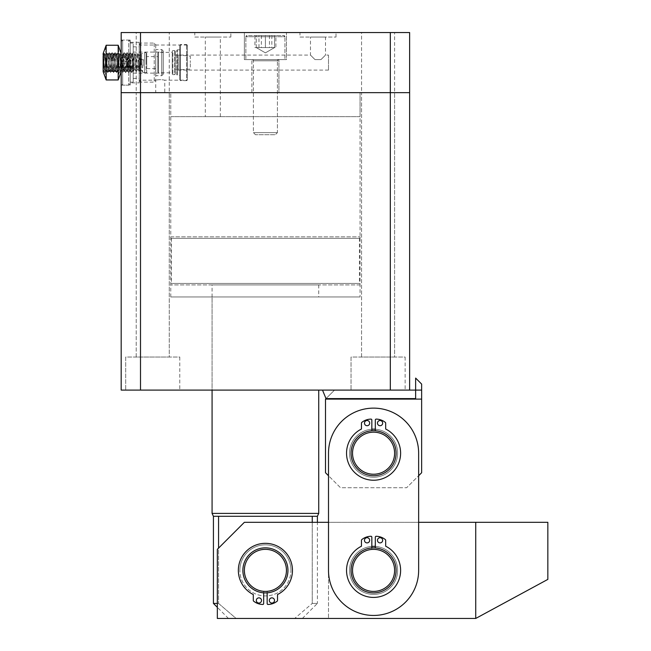 <?xml version="1.0" encoding="UTF-8"?>
<svg xmlns="http://www.w3.org/2000/svg" width="651" height="651" viewBox="0 0 651 651"><rect width="100%" height="100%" fill="white"/><g stroke="black" fill="none" stroke-linecap="round" stroke-linejoin="round"><path stroke-width="0.49" stroke-dasharray="3.25 2.44" d="M136.214 357.049L136.214 92.645L169.26 92.645L136.214 92.645L169.26 92.645L136.214 92.645L136.214 32.55L169.26 32.55L136.214 32.55L169.26 32.55L136.214 32.55L136.214 92.645L169.26 92.645L169.26 32.55L169.26 92.645L136.214 92.645L169.26 92.645L136.214 92.645L136.214 357.049L169.26 357.049L169.26 92.645L169.26 357.049L136.214 357.049M361.557 357.049L361.557 92.645L394.604 92.645L361.557 92.645L394.604 92.645L361.557 92.645L361.557 32.55L394.604 32.55L361.557 32.55L394.604 32.55L361.557 32.55L361.557 92.645L394.604 92.645L394.604 32.55L394.604 92.645L361.557 92.645L394.604 92.645L361.557 92.645L361.557 357.049L394.604 357.049L394.604 92.645L394.604 357.049L361.557 357.049M170.765 296.954L170.765 92.645L360.052 92.645L170.765 92.645L360.052 92.645L170.765 92.645L170.765 116.675L360.052 116.675L360.052 92.645L360.052 296.954L170.765 296.954L360.052 296.954M212.08 284.935L318.738 284.935L212.08 284.935L212.08 390.095L318.738 390.095L212.08 390.095L212.08 296.954L318.738 296.954L212.08 296.954M318.738 284.935L318.738 296.954M179.774 357.049L179.774 390.095L125.692 390.095L179.774 390.095L125.692 390.095L179.774 390.095L179.774 357.049L125.692 357.049L125.692 390.095L125.692 357.049L179.774 357.049M405.125 357.049L405.125 390.095L351.044 390.095L405.125 390.095L351.044 390.095L405.125 390.095L405.125 357.049L351.044 357.049L351.044 390.095L351.044 357.049L405.125 357.049M140.502 390.095L390.315 390.095L390.315 92.645L121.184 92.645L121.184 32.55L140.502 32.55L140.502 390.095L121.184 390.095L121.184 92.645L409.634 92.645L409.634 390.095L322.497 390.095L415.639 390.095L334.516 390.095L415.639 390.095L415.639 398.599L415.639 390.095L415.639 398.599L326.013 398.599L334.516 390.095L326.013 398.599L322.497 390.095M390.315 390.095L409.634 390.095M244.377 59.591L244.377 32.55L286.44 32.55L244.377 32.55L286.44 32.55L244.377 32.55L244.377 59.591L286.44 59.591L286.44 32.55L286.44 59.591L244.377 59.591M299.965 37.058L336.014 37.058L299.965 37.058L299.965 32.55L336.014 32.55L299.965 32.55M336.014 37.058L336.014 32.55M194.804 37.058L230.853 37.058L194.804 37.058L194.804 32.55L230.853 32.55L194.804 32.55M230.853 37.058L230.853 32.55M130.2 85.135L130.2 40.061L130.2 85.135L121.184 85.135L121.184 40.061L121.184 85.135M130.2 40.061L121.184 40.061M251.888 92.645L251.888 59.591L278.929 59.591L251.888 59.591L278.929 59.591L251.888 59.591L251.888 92.645L278.929 92.645L278.929 59.591L278.929 92.645L251.888 92.645M187.285 80.171L187.285 45.017L187.285 80.171L164.752 80.171C161.749 79.536 158.746 79.536 155.744 80.171C158.738 79.536 161.749 79.536 164.752 80.171L164.752 92.645L155.744 92.645L164.752 92.645M139.216 80.171L139.216 45.017L139.216 80.171L155.744 80.171L155.744 92.645M328.503 55.083L328.503 70.105L328.503 55.083L325.5 55.083L320.992 59.591L314.986 59.591L310.478 55.083L310.478 37.058L325.5 37.058L310.478 37.058M328.503 70.105L187.285 70.105L187.285 55.083L310.478 55.083L314.986 59.591L320.992 59.591L325.5 55.083L325.5 37.058M205.317 116.675L220.339 116.675L205.317 116.675L205.317 37.058L220.339 37.058L205.317 37.058M220.339 116.675L220.339 37.058M187.285 45.017L139.216 45.017M139.216 82.88L139.216 42.315L139.216 82.88L130.2 82.88L130.2 42.315L130.2 82.88M139.216 42.315L130.2 42.315M140.502 32.55L409.634 32.55L409.634 92.645L390.315 92.645L390.315 32.55M360.052 116.675L170.765 116.675M314.986 59.591L320.992 59.591L314.986 59.591M187.285 55.083L187.285 70.105L187.285 55.083L187.285 70.105L176.771 70.105L176.771 55.083L187.285 55.083M287.945 570.374A22.533 22.533 0 0 0 265.405 547.841A22.533 22.533 0 0 0 242.872 570.374A22.533 22.533 0 0 1 265.405 547.841A22.533 22.533 0 0 1 287.945 570.374A22.533 22.533 0 0 0 265.405 547.841A22.533 22.533 0 0 0 242.872 570.374A22.533 22.533 0 0 1 265.405 547.841A22.533 22.533 0 0 1 287.945 570.374A22.533 22.533 0 0 1 265.405 592.915A22.533 22.533 0 0 1 242.872 570.374A22.533 22.533 0 0 0 265.405 592.915A22.533 22.533 0 0 0 287.945 570.374A22.533 22.533 0 0 1 265.405 592.915A22.533 22.533 0 0 1 242.872 570.374A22.533 22.533 0 0 0 263.663 592.841L263.663 591.49A21.182 21.182 0 0 1 244.223 570.374A21.182 21.182 0 0 1 265.405 549.192A21.182 21.182 0 0 1 286.595 570.374A21.182 21.182 0 0 1 267.154 591.49L267.154 603.567A0.903 0.903 0 0 0 268.074 604.462A15.022 15.022 0 0 0 277.18 601.158A0.903 0.903 0 0 0 277.513 600.458L277.513 594.558A27.041 27.041 0 0 0 265.405 543.333A27.041 27.041 0 0 0 253.296 594.558L253.296 600.458A0.903 0.903 0 0 0 253.638 601.158A15.022 15.022 0 0 0 262.744 604.462A0.903 0.903 0 0 0 263.663 603.567L263.663 591.49A21.182 21.182 0 0 1 244.223 570.374A21.182 21.182 0 0 1 265.405 549.192A21.182 21.182 0 0 1 286.595 570.374A21.182 21.182 0 0 1 267.154 591.49L267.154 592.841A22.533 22.533 0 0 0 287.945 570.374A22.533 22.533 0 0 0 265.405 547.841A22.533 22.533 0 0 0 242.872 570.374A22.533 22.533 0 0 1 265.405 547.841A22.533 22.533 0 0 1 287.945 570.374A22.533 22.533 0 0 1 265.405 592.915A22.533 22.533 0 0 1 242.872 570.374A22.533 22.533 0 0 0 265.405 592.915A22.533 22.533 0 0 0 287.945 570.374M396.109 570.374A22.533 22.533 0 0 0 373.576 547.841A22.533 22.533 0 0 0 351.044 570.374A22.533 22.533 0 0 1 373.576 547.841A22.533 22.533 0 0 1 396.109 570.374A22.533 22.533 0 0 1 373.576 592.915A22.533 22.533 0 0 1 351.044 570.374A22.533 22.533 0 0 0 373.576 592.915A22.533 22.533 0 0 0 396.109 570.374M421.645 399.112L421.645 384.09L415.639 378.085L415.639 390.095L334.516 390.095L325.5 399.112L421.645 399.112L421.645 472.724L406.623 487.745L418.642 475.735L418.642 453.194A45.065 45.065 0 0 0 373.576 408.128A45.065 45.065 0 0 1 418.642 453.194L418.642 570.374A45.065 45.065 0 0 1 373.576 615.447A45.065 45.065 0 0 1 328.503 570.374A45.065 45.065 0 0 0 373.576 615.447A45.065 45.065 0 0 0 418.642 570.374L418.642 453.194A45.065 45.065 0 0 0 373.576 408.128A45.065 45.065 0 0 0 328.503 453.194A45.065 45.065 0 0 1 373.576 408.128A45.065 45.065 0 0 0 328.503 453.194L328.503 570.374A45.065 45.065 0 0 0 373.576 615.447A45.065 45.065 0 0 0 418.642 570.374L418.642 522.305L244.377 522.305L328.503 522.305L328.503 618.45L217.336 618.45L475.735 618.45L475.735 522.305L547.841 522.305L547.841 579.39L475.735 618.45M325.5 399.112L325.5 472.724L340.522 487.745L406.623 487.745L340.522 487.745L328.503 475.735L328.503 453.194L328.503 618.45L217.336 618.45L217.336 549.346L217.336 618.45L217.336 549.346L244.377 522.305L217.336 549.346L244.377 522.305L475.735 522.305M373.576 592.915A22.533 22.533 0 0 0 396.109 570.374A22.533 22.533 0 0 0 373.576 547.841A22.533 22.533 0 0 1 396.109 570.374A22.533 22.533 0 0 1 373.576 592.915A22.533 22.533 0 0 0 396.109 570.374A22.533 22.533 0 0 0 373.576 547.841A22.533 22.533 0 0 1 396.109 570.374A22.533 22.533 0 0 1 373.576 592.915A22.533 22.533 0 0 0 396.109 570.374A22.533 22.533 0 0 0 373.576 547.841A22.533 22.533 0 0 0 351.044 570.374A22.533 22.533 0 0 0 373.576 592.915A22.533 22.533 0 0 1 351.044 570.374A22.533 22.533 0 0 1 373.576 547.841A22.533 22.533 0 0 0 351.044 570.374A22.533 22.533 0 0 0 373.576 592.915A22.533 22.533 0 0 1 351.044 570.374A22.533 22.533 0 0 1 373.576 547.841A22.533 22.533 0 0 0 351.044 570.374A22.533 22.533 0 0 0 373.576 592.915A22.533 22.533 0 0 1 351.044 570.374A22.533 22.533 0 0 1 373.576 547.841A22.533 22.533 0 0 1 396.109 570.374A22.533 22.533 0 0 1 373.576 592.915A22.533 22.533 0 0 1 351.044 570.374A22.533 22.533 0 0 1 373.576 547.841A22.533 22.533 0 0 1 396.109 570.374A22.533 22.533 0 0 1 373.576 592.915A22.533 22.533 0 0 1 351.044 570.374A22.533 22.533 0 0 1 373.576 547.841A22.533 22.533 0 0 1 396.109 570.374A22.533 22.533 0 0 1 373.576 592.915A22.533 22.533 0 0 1 351.044 570.374A22.533 22.533 0 0 1 373.576 547.841A22.533 22.533 0 0 1 396.109 570.374A22.533 22.533 0 0 1 373.576 592.915M373.576 591.556A21.182 21.182 0 0 0 394.758 570.374A21.182 21.182 0 0 0 373.576 549.192A21.182 21.182 0 0 1 394.758 570.374A21.182 21.182 0 0 1 373.576 591.556A21.182 21.182 0 0 0 394.758 570.374A21.182 21.182 0 0 0 373.576 549.192A21.182 21.182 0 0 1 394.758 570.374A21.182 21.182 0 0 1 373.576 591.556A21.182 21.182 0 0 1 352.394 570.374A21.182 21.182 0 0 1 373.576 549.192A21.182 21.182 0 0 0 352.394 570.374A21.182 21.182 0 0 0 373.576 591.556A21.182 21.182 0 0 1 352.394 570.374A21.182 21.182 0 0 1 373.576 549.192A21.182 21.182 0 0 0 352.394 570.374A21.182 21.182 0 0 0 373.576 591.556M373.576 591.409A21.035 21.035 0 0 0 394.604 570.374A21.035 21.035 0 0 0 373.576 549.346A21.035 21.035 0 0 0 352.541 570.374A21.035 21.035 0 0 0 373.576 591.409M274.502 600.458A2.596 2.596 0 0 1 271.906 603.054A2.596 2.596 0 0 1 269.302 600.458A2.596 2.596 0 0 1 271.906 597.862A2.596 2.596 0 0 1 274.502 600.458A2.596 2.596 0 0 1 271.906 603.054A2.596 2.596 0 0 1 269.302 600.458A2.596 2.596 0 0 1 271.906 597.862A2.596 2.596 0 0 1 274.502 600.458A2.596 2.596 0 0 1 271.906 603.054A2.596 2.596 0 0 1 269.302 600.458A2.596 2.596 0 0 1 271.906 597.862A2.596 2.596 0 0 1 274.502 600.458M261.515 600.458A2.596 2.596 0 0 1 258.911 603.054A2.596 2.596 0 0 1 256.315 600.458A2.596 2.596 0 0 1 258.911 597.862A2.596 2.596 0 0 1 261.515 600.458A2.596 2.596 0 0 1 258.911 603.054A2.596 2.596 0 0 1 256.315 600.458A2.596 2.596 0 0 1 258.911 597.862A2.596 2.596 0 0 1 261.515 600.458A2.596 2.596 0 0 1 258.911 603.054A2.596 2.596 0 0 1 256.315 600.458A2.596 2.596 0 0 1 258.911 597.862A2.596 2.596 0 0 1 261.515 600.458M265.405 592.915A22.533 22.533 0 0 0 287.945 570.374A22.533 22.533 0 0 0 265.405 547.841A22.533 22.533 0 0 1 287.945 570.374A22.533 22.533 0 0 1 265.405 592.915A22.533 22.533 0 0 0 287.945 570.374A22.533 22.533 0 0 0 265.405 547.841A22.533 22.533 0 0 1 287.945 570.374A22.533 22.533 0 0 1 265.405 592.915A22.533 22.533 0 0 0 287.945 570.374A22.533 22.533 0 0 0 265.405 547.841A22.533 22.533 0 0 0 242.872 570.374A22.533 22.533 0 0 0 265.405 592.915A22.533 22.533 0 0 1 242.872 570.374A22.533 22.533 0 0 1 265.405 547.841A22.533 22.533 0 0 0 242.872 570.374A22.533 22.533 0 0 0 265.405 592.915A22.533 22.533 0 0 1 242.872 570.374A22.533 22.533 0 0 1 265.405 547.841A22.533 22.533 0 0 0 242.872 570.374A22.533 22.533 0 0 0 265.405 592.915M265.405 591.556A21.182 21.182 0 0 0 286.595 570.374A21.182 21.182 0 0 0 265.405 549.192A21.182 21.182 0 0 1 286.595 570.374A21.182 21.182 0 0 1 265.405 591.556A21.182 21.182 0 0 0 286.595 570.374A21.182 21.182 0 0 0 265.405 549.192A21.182 21.182 0 0 1 286.595 570.374A21.182 21.182 0 0 1 265.405 591.556A21.182 21.182 0 0 1 244.223 570.374A21.182 21.182 0 0 1 265.405 549.192A21.182 21.182 0 0 0 244.223 570.374A21.182 21.182 0 0 0 265.405 591.556A21.182 21.182 0 0 1 244.223 570.374A21.182 21.182 0 0 1 265.405 549.192A21.182 21.182 0 0 0 244.223 570.374A21.182 21.182 0 0 0 265.405 591.556M265.405 591.409A21.035 21.035 0 0 0 286.44 570.374A21.035 21.035 0 0 0 265.405 549.346A21.035 21.035 0 0 0 244.377 570.374A21.035 21.035 0 0 0 265.405 591.409M187.285 80.024L187.285 45.171L187.285 80.024L186.691 80.626L186.691 44.569L186.691 80.626L180.376 80.626L180.376 44.569L180.376 80.626L179.774 80.024L179.774 45.171L179.774 80.024M187.285 45.171L186.691 44.569L180.376 44.569L179.774 45.171M176.771 74.767L176.771 50.428L176.771 74.767L177.373 75.37L177.373 49.826L179.774 49.826L179.774 75.37L179.774 49.826M176.771 50.428L177.373 49.826L177.373 75.37L179.774 75.37M176.771 55.083L176.771 70.105M103.216 56.157L104.616 53.585C105.112 53.024 105.617 72.171 106.121 71.61L106.211 71.61C105.706 72.163 105.21 53.024 104.705 53.585C104.209 53.024 103.704 72.171 103.208 71.61L104.721 69.03L103.346 56.613M104.599 69.03L106.121 71.61C106.618 72.171 107.122 53.024 107.618 53.585C108.123 53.024 108.619 72.163 109.124 71.61L109.213 71.61C108.717 72.171 108.212 53.024 107.708 53.585C107.212 53.024 106.707 72.163 106.211 71.61L107.724 69.039L106.219 56.157L104.721 69.03M104.754 53.618L103.159 53.585L103.159 71.61M107.61 69.039L109.124 71.61C109.62 72.163 110.125 53.024 110.621 53.585C111.126 53.024 111.622 72.171 112.127 71.61L110.719 53.585C110.214 53.024 109.718 72.171 109.213 71.61L110.735 69.039L109.23 56.157L107.724 69.039M109.23 56.157L107.708 53.585L106.105 56.157M110.613 69.03L112.127 71.61C112.631 72.171 113.128 53.024 113.632 53.585L113.722 53.585C113.217 53.024 112.721 72.171 112.216 71.61L113.738 69.03L112.232 56.157L110.735 69.039M112.232 56.157L110.719 53.585L109.108 56.157M112.11 56.157L113.632 53.585L115.227 71.61C114.722 72.163 114.226 53.024 113.722 53.585L115.235 56.157L113.738 69.03M113.616 69.03L115.129 71.61C115.634 72.171 116.13 53.024 116.635 53.585C117.131 53.024 117.636 72.163 118.132 71.61L118.23 71.61C117.725 72.171 117.229 53.024 116.724 53.585C116.228 53.024 115.723 72.163 115.227 71.61L116.741 69.039L115.235 56.157M116.619 69.039L118.132 71.61C118.637 72.163 119.133 53.024 119.638 53.585C120.142 53.024 120.638 72.163 121.143 71.61L120.931 69.885C120.533 65.336 120.134 53.105 119.727 53.585C119.231 53.024 118.726 72.171 118.23 71.61L118.181 53.919L118.807 51.738M119.621 69.03L121.143 71.61C121.639 72.171 122.144 53.024 122.64 53.585C123.047 53.105 123.446 65.336 123.845 69.885L124.146 71.61C124.642 72.171 125.147 53.024 125.651 53.585C126.148 53.024 126.652 72.171 127.148 71.61C127.653 72.163 128.149 53.024 128.654 53.585C129.15 53.024 129.655 72.163 130.151 71.61C130.656 72.171 131.152 53.024 131.657 53.585C132.161 53.024 132.658 72.171 133.162 71.61L133.463 69.885C133.862 65.344 134.261 53.113 134.667 53.585C135.164 53.024 135.66 72.155 136.165 71.61C136.661 72.171 137.166 53.032 137.662 53.585C138.167 53.024 138.671 72.155 139.168 71.61C139.672 72.171 140.168 53.032 140.673 53.585L142.341 71.895L143.423 59.623L141.617 60.592L140.657 69.03L139.273 56.157L137.768 69.039L136.271 56.157L134.643 69.039L133.268 56.157L131.762 69.03L130.135 56.157L128.76 69.039L127.254 56.157L125.749 69.039L124.251 56.157L122.746 69.03L121.127 56.157L119.743 69.039L118.238 56.157L116.724 53.585L115.113 56.157M121.249 56.157L119.727 53.585L118.124 56.157L116.741 69.039M122.624 69.03L124.235 71.61C123.739 72.171 123.234 53.024 122.738 53.585C122.233 53.024 121.737 72.171 121.232 71.61L122.746 69.03M124.251 56.157L122.738 53.585L121.127 56.157M125.635 69.039L127.238 71.61C126.742 72.163 126.237 53.024 125.741 53.585C125.236 53.024 124.74 72.163 124.235 71.61L124.284 71.577M127.254 56.157L125.741 53.585L124.129 56.157M128.638 69.039L130.249 71.61C129.744 72.171 129.248 53.024 128.743 53.585C128.247 53.024 127.742 72.171 127.238 71.61L128.76 69.039M130.265 56.157L128.743 53.585L127.14 56.157M131.64 69.03L133.252 71.61C132.747 72.171 132.251 53.032 131.746 53.585C131.347 53.105 130.949 65.32 130.55 69.885L130.249 71.61L131.762 69.03M133.268 56.157L131.746 53.585L130.143 56.157M134.643 69.039L136.254 71.61C135.75 72.171 135.253 53.032 134.757 53.585C134.252 53.024 133.756 72.155 133.252 71.61L134.765 69.03M136.271 56.157L134.757 53.585L133.146 56.157M137.654 69.039L139.257 71.61C138.761 72.171 138.256 53.032 137.76 53.585C137.255 53.024 136.751 72.155 136.254 71.61L137.768 69.039M139.273 56.157L137.76 53.585L136.149 56.157M139.151 56.157L140.632 53.618L141.617 53.585L141.617 66.199M143.423 59.623L141.617 59.811L141.617 53.585L146.125 52.381L146.125 62.594L146.125 52.381L146.727 52.983L146.727 72.212L146.727 52.983M141.617 59.811L140.16 59.811L139.257 71.61L140.779 69.03M140.657 69.03L142.341 71.895L144.62 72.814L144.62 52.381L144.62 72.814L146.125 72.814L146.125 62.594L146.125 72.814L146.727 72.212M146.727 56.588L146.727 68.607L146.727 56.588L157.843 56.588L157.843 68.607L157.843 56.588M146.727 68.607L157.843 68.607M157.843 72.212L157.843 62.594L157.843 72.212L158.445 72.814L172.263 72.814L172.263 52.381L172.263 72.814M157.843 52.983L157.843 62.594L157.843 52.983L158.445 52.381L158.445 72.814L158.445 52.381L172.263 52.381M172.263 74.011L172.263 62.594L172.263 74.011L172.865 74.613L174.671 74.613L174.671 50.575L174.671 74.613L175.274 74.011L175.274 51.177L175.274 62.594L175.274 51.177L174.671 50.575L172.865 50.575L172.865 74.613L172.865 50.575L172.263 51.177L172.263 62.594L172.263 51.177M175.274 55.083L175.274 70.105L175.274 55.083L178.276 55.083L178.276 70.105L178.276 55.083L190.295 56.132L190.295 62.594L190.295 56.132M175.274 70.105L190.295 69.055L190.295 62.594L190.295 69.055M141.617 60.592L140.16 59.811M143.122 65.564L143.122 59.623M144.62 72.814L142.341 71.895M103.159 71.171L103.159 61.284L103.208 70.105L104.705 55.083L103.371 52.918L104.705 55.083C105.21 54.619 105.706 70.568 106.211 70.105L106.211 70.105C106.715 70.577 107.212 54.619 107.716 55.083L107.716 55.083C108.212 54.619 108.717 70.568 109.213 70.105L109.213 70.105C109.718 70.568 110.214 54.619 110.719 55.083L110.719 55.083C111.215 54.619 111.72 70.568 112.216 70.105C112.721 70.577 113.225 54.627 113.722 55.083C114.226 54.611 114.722 70.568 115.227 70.105C115.723 70.577 116.228 54.627 116.724 55.083C117.229 54.611 117.725 70.568 118.23 70.105C118.726 70.577 119.231 54.627 119.735 55.083L120.98 52.926L119.727 72.595L118.222 52.601L116.716 72.595L115.137 52.601L113.64 72.595L112.216 52.601L110.662 55.132L109.205 52.601L110.629 72.595L112.135 52.601M130.2 83.629L128.695 85.135L122.689 85.135L121.184 83.629L121.184 41.566L122.689 40.061L122.689 85.135L122.689 40.061L128.695 40.061L128.695 85.135L128.695 40.061L130.2 41.566L130.2 83.629L130.2 41.566M121.184 61.56L121.184 67.541L121.184 61.56M127.197 61.56L127.197 67.541L127.197 61.56M121.184 63.66L127.197 63.66L128.931 60.649L127.197 57.646L127.197 63.66L127.197 57.67L121.184 57.646L121.184 63.66L121.184 57.67M121.184 55.148L121.184 70.105L121.184 52.65L121.184 55.148L122.648 55.148C123.145 55.937 123.649 71.756 124.146 70.048C124.65 69.25 125.147 53.439 125.651 55.148L125.651 55.148C126.148 55.937 126.652 71.756 127.148 70.048C127.653 69.25 128.149 53.439 128.654 55.148L128.654 55.148C129.158 55.937 129.655 71.756 130.159 70.048C130.656 69.25 131.16 53.439 131.657 55.148L131.657 55.148C132.161 55.937 132.658 71.756 133.162 70.048L133.203 55.148L131.632 55.132L133.203 52.65L131.754 55.164M131.746 55.148C131.242 53.431 130.745 69.242 130.241 70.048C129.744 71.756 129.24 55.953 128.743 55.148C128.239 53.431 127.742 69.242 127.238 70.048C126.742 71.756 126.237 55.953 125.741 55.148C125.236 53.431 124.74 69.242 124.235 70.048C123.731 71.756 123.234 55.953 122.73 55.148L124.17 52.601L125.667 72.595L127.173 52.601L128.678 72.595L130.176 52.601L131.681 72.595L133.105 52.601M122.73 55.148C122.233 53.431 121.729 69.242 121.232 70.048L122.665 72.595L124.089 52.601M125.741 55.148L127.091 52.601M125.676 55.083L124.17 52.601M128.743 55.148L130.102 52.601M128.678 55.083L127.173 52.601M131.681 55.083L130.176 52.601M124.235 70.048L125.594 72.595M124.17 70.105L122.665 72.595M127.238 70.048L128.597 72.595M127.181 70.105L125.667 72.595M130.241 70.048L131.6 72.595M130.184 70.105L128.678 72.595M133.203 70.105L131.681 72.595M163.255 52.17L163.255 73.115L163.255 52.17M133.203 73.026L133.203 52.08L133.203 73.026M130.2 81.961L130.2 43.064L130.2 81.961M133.203 81.961L133.203 43.064L133.203 81.961M163.255 51.128L163.255 74.165L163.255 51.128M161.749 49.639L161.749 75.662L161.749 49.639M133.203 78.234L133.203 46.823L133.203 78.234M139.216 78.234L139.216 46.823L139.216 78.234M155.744 49.639L155.744 75.662L155.744 49.639M139.216 44.724L139.216 80.626L139.216 44.724M140.714 81.961L140.714 43.064L140.714 81.961M155.744 44.724L155.744 80.626L155.744 44.724M154.238 43.226L154.238 82.124L154.238 43.226M122.583 72.595L121.184 52.65L122.64 55.14M133.203 55.148L133.203 69.926M103.501 55.009L104.624 72.595L103.159 70.105L103.159 55.083L104.616 55.083C105.112 54.619 105.617 70.568 106.113 70.105C106.618 70.568 107.114 54.619 107.618 55.083C108.123 54.619 108.619 70.568 109.124 70.105C109.62 70.568 110.125 54.619 110.621 55.083C111.126 54.619 111.622 70.56 112.127 70.105L112.127 70.105C112.623 70.577 113.128 54.627 113.624 55.083L113.624 55.083C114.128 54.611 114.625 70.568 115.129 70.105L115.129 70.105C115.626 70.577 116.13 54.627 116.635 55.083L116.635 55.083C117.131 54.611 117.636 70.568 118.132 70.105L119.646 72.595M116.716 72.595L118.132 70.105C118.637 70.577 119.133 54.627 119.638 55.083L121.184 55.083L119.678 55.132L120.964 52.918M118.222 52.601L119.638 55.083C120.134 54.619 120.638 70.56 121.143 70.105L121.184 55.083L122.673 55.083M104.624 72.595L106.121 52.593L104.656 55.132L103.493 55.083M121.184 55.083L121.184 71.691L121.184 58.72L121.184 70.072L119.727 72.595M120.842 55.009L121.184 58.72M118.181 79.951L118.807 73.441M118.807 51.722L118.181 45.245M106.121 52.593L107.627 72.595L109.205 52.601M118.181 53.919L106.162 53.919L105.316 49.582M105.316 49.557L106.162 45.245M118.181 71.268L106.162 71.268L106.162 53.919M106.162 79.951L105.316 75.614L105.535 73.465M105.552 73.408L106.162 71.268M103.159 71.691L103.159 53.496M375.318 429.221A24.038 24.038 0 0 1 397.598 454.064A24.038 24.038 0 0 1 373.576 477.232A24.038 24.038 0 0 1 349.538 453.194A24.038 24.038 0 0 1 373.576 429.155A24.038 24.038 0 0 1 397.615 453.194A24.038 24.038 0 0 1 373.576 477.232A24.038 24.038 0 0 1 349.538 453.194A24.038 24.038 0 0 1 373.576 429.155A24.038 24.038 0 0 1 397.615 453.194A24.038 24.038 0 0 1 373.576 477.232A24.038 24.038 0 0 1 349.538 453.194A24.038 24.038 0 0 1 373.576 429.155A24.038 24.038 0 0 1 397.615 453.194A24.038 24.038 0 0 1 373.576 477.232A24.038 24.038 0 0 1 349.554 454.064A24.038 24.038 0 0 1 371.835 429.221M373.576 475.735A22.533 22.533 0 0 1 351.044 453.194A22.533 22.533 0 0 1 373.576 430.661A22.533 22.533 0 0 1 396.109 453.194A22.533 22.533 0 0 1 373.576 475.735A22.533 22.533 0 0 1 351.044 453.194A22.533 22.533 0 0 1 373.576 430.661A22.533 22.533 0 0 1 396.109 453.194A22.533 22.533 0 0 1 373.576 475.735A22.533 22.533 0 0 0 396.109 453.194A22.533 22.533 0 0 0 373.576 430.661A22.533 22.533 0 0 0 351.044 453.194A22.533 22.533 0 0 0 373.576 475.735A22.533 22.533 0 0 0 396.109 453.194A22.533 22.533 0 0 0 373.576 430.661A22.533 22.533 0 0 0 351.044 453.194A22.533 22.533 0 0 0 373.576 475.735A22.533 22.533 0 0 1 351.044 453.194A22.533 22.533 0 0 1 373.576 430.661A22.533 22.533 0 0 1 396.109 453.194A22.533 22.533 0 0 1 373.576 475.735A22.533 22.533 0 0 1 351.044 453.194A22.533 22.533 0 0 1 373.576 430.661A22.533 22.533 0 0 1 396.109 453.194A22.533 22.533 0 0 1 373.576 475.735A22.533 22.533 0 0 0 396.109 453.194A22.533 22.533 0 0 0 373.576 430.661A22.533 22.533 0 0 1 396.109 453.194A22.533 22.533 0 0 1 373.576 475.735A22.533 22.533 0 0 0 396.109 453.194A22.533 22.533 0 0 0 373.576 430.661A22.533 22.533 0 0 1 396.109 453.194A22.533 22.533 0 0 1 373.576 475.735A22.533 22.533 0 0 0 396.109 453.194A22.533 22.533 0 0 0 373.576 430.661A22.533 22.533 0 0 0 351.044 453.194A22.533 22.533 0 0 0 373.576 475.735A22.533 22.533 0 0 1 351.044 453.194A22.533 22.533 0 0 1 373.576 430.661A22.533 22.533 0 0 0 351.044 453.194A22.533 22.533 0 0 0 373.576 475.735A22.533 22.533 0 0 1 351.044 453.194A22.533 22.533 0 0 1 373.576 430.661A22.533 22.533 0 0 0 351.044 453.194A22.533 22.533 0 0 0 373.576 475.735M375.318 546.401A24.038 24.038 0 0 1 397.598 571.244A24.038 24.038 0 0 1 373.576 594.412A24.038 24.038 0 0 1 349.538 570.374A24.038 24.038 0 0 1 373.576 546.335A24.038 24.038 0 0 1 397.615 570.374A24.038 24.038 0 0 1 373.576 594.412A24.038 24.038 0 0 1 349.538 570.374A24.038 24.038 0 0 1 373.576 546.335A24.038 24.038 0 0 1 397.615 570.374A24.038 24.038 0 0 1 373.576 594.412A24.038 24.038 0 0 1 349.538 570.374A24.038 24.038 0 0 1 373.576 546.335A24.038 24.038 0 0 1 397.615 570.374A24.038 24.038 0 0 1 373.576 594.412A24.038 24.038 0 0 1 349.554 571.244A24.038 24.038 0 0 1 371.835 546.401M326.013 398.599L334.516 390.095L415.639 390.095M238.364 570.374A27.041 27.041 0 0 1 265.405 543.333A27.041 27.041 0 0 1 292.454 570.374A27.041 27.041 0 0 0 265.405 543.333A27.041 27.041 0 0 0 253.296 594.558A27.041 27.041 0 0 1 238.364 570.374M286.595 570.374A21.182 21.182 0 0 1 267.154 591.49L267.154 603.567A0.903 0.903 0 0 0 268.074 604.462A15.022 15.022 0 0 0 277.18 601.158A0.903 0.903 0 0 0 277.513 600.458L277.513 594.558A27.041 27.041 0 0 0 292.454 570.374A27.041 27.041 0 0 1 277.513 594.558L277.513 600.458A0.903 0.903 0 0 1 277.18 601.158A15.022 15.022 0 0 1 268.074 604.462A0.903 0.903 0 0 1 267.154 603.567L267.154 591.49A21.182 21.182 0 0 0 286.595 570.374A21.182 21.182 0 0 0 265.405 549.192A21.182 21.182 0 0 0 244.223 570.374A21.182 21.182 0 0 1 265.405 549.192A21.182 21.182 0 0 1 286.595 570.374M263.663 591.49A21.182 21.182 0 0 1 244.223 570.374A21.182 21.182 0 0 0 263.663 591.49L263.663 603.567L263.663 591.49M262.744 604.462A0.903 0.903 0 0 0 263.663 603.567A0.903 0.903 0 0 1 262.744 604.462A15.022 15.022 0 0 1 253.638 601.158A15.022 15.022 0 0 0 262.744 604.462M253.296 600.458A0.903 0.903 0 0 0 253.638 601.158A0.903 0.903 0 0 1 253.296 600.458L253.296 594.558L253.296 600.458M382.666 540.297A2.596 2.596 0 0 0 380.07 537.693A2.596 2.596 0 0 0 377.474 540.297A2.596 2.596 0 0 0 380.07 542.893A2.596 2.596 0 0 0 382.666 540.297A2.596 2.596 0 0 0 380.07 537.693A2.596 2.596 0 0 0 377.474 540.297A2.596 2.596 0 0 0 380.07 542.893A2.596 2.596 0 0 0 382.666 540.297A2.596 2.596 0 0 0 380.07 537.693A2.596 2.596 0 0 0 377.474 540.297A2.596 2.596 0 0 0 380.07 542.893A2.596 2.596 0 0 0 382.666 540.297M369.678 540.297A2.596 2.596 0 0 0 367.083 537.693A2.596 2.596 0 0 0 364.479 540.297A2.596 2.596 0 0 0 367.083 542.893A2.596 2.596 0 0 0 369.678 540.297A2.596 2.596 0 0 0 367.083 537.693A2.596 2.596 0 0 0 364.479 540.297A2.596 2.596 0 0 0 367.083 542.893A2.596 2.596 0 0 0 369.678 540.297A2.596 2.596 0 0 0 367.083 537.693A2.596 2.596 0 0 0 364.479 540.297A2.596 2.596 0 0 0 367.083 542.893A2.596 2.596 0 0 0 369.678 540.297M371.835 547.906L371.835 537.189A0.903 0.903 0 0 0 370.915 536.286A0.903 0.903 0 0 1 371.835 537.189A0.903 0.903 0 0 0 370.915 536.286A15.022 15.022 0 0 0 361.801 539.589A0.903 0.903 0 0 0 361.468 540.297A0.903 0.903 0 0 1 361.801 539.589A15.022 15.022 0 0 1 370.915 536.286A15.022 15.022 0 0 0 361.801 539.589A0.903 0.903 0 0 0 361.468 540.297L361.468 546.197A27.041 27.041 0 0 0 346.535 570.374A27.041 27.041 0 0 1 361.468 546.197A27.041 27.041 0 0 0 373.576 597.415A27.041 27.041 0 0 0 385.685 546.197A27.041 27.041 0 0 1 373.576 597.415A27.041 27.041 0 0 1 346.535 570.374A27.041 27.041 0 0 0 373.576 597.415A27.041 27.041 0 0 0 385.685 546.197L385.685 540.297A0.903 0.903 0 0 0 385.343 539.589A15.022 15.022 0 0 0 376.237 536.286A15.022 15.022 0 0 1 385.343 539.589A0.903 0.903 0 0 1 385.685 540.297A0.903 0.903 0 0 0 385.343 539.589A15.022 15.022 0 0 0 376.237 536.286A0.903 0.903 0 0 0 375.318 537.189A0.903 0.903 0 0 1 376.237 536.286A0.903 0.903 0 0 0 375.318 537.189L375.318 547.906M394.758 570.374A21.182 21.182 0 0 0 375.318 549.265L375.318 537.189L375.318 549.265A21.182 21.182 0 0 1 394.758 570.374A21.182 21.182 0 0 0 375.318 549.265A21.182 21.182 0 0 1 394.758 570.374A21.182 21.182 0 0 1 373.576 591.556A21.182 21.182 0 0 1 352.394 570.374A21.182 21.182 0 0 0 373.576 591.556A21.182 21.182 0 0 0 394.758 570.374A21.182 21.182 0 0 1 373.576 591.556A21.182 21.182 0 0 1 352.394 570.374A21.182 21.182 0 0 0 373.576 591.556A21.182 21.182 0 0 0 394.758 570.374M371.835 549.265A21.182 21.182 0 0 0 352.394 570.374A21.182 21.182 0 0 1 371.835 549.265A21.182 21.182 0 0 0 352.394 570.374A21.182 21.182 0 0 1 371.835 549.265L371.835 537.189L371.835 549.265M382.666 423.117A2.596 2.596 0 0 0 380.07 420.513A2.596 2.596 0 0 0 377.474 423.117A2.596 2.596 0 0 0 380.07 425.713A2.596 2.596 0 0 0 382.666 423.117A2.596 2.596 0 0 0 380.07 420.513A2.596 2.596 0 0 0 377.474 423.117A2.596 2.596 0 0 0 380.07 425.713A2.596 2.596 0 0 0 382.666 423.117A2.596 2.596 0 0 0 380.07 420.513A2.596 2.596 0 0 0 377.474 423.117A2.596 2.596 0 0 0 380.07 425.713A2.596 2.596 0 0 0 382.666 423.117M369.678 423.117A2.596 2.596 0 0 0 367.083 420.513A2.596 2.596 0 0 0 364.479 423.117A2.596 2.596 0 0 0 367.083 425.713A2.596 2.596 0 0 0 369.678 423.117A2.596 2.596 0 0 0 367.083 420.513A2.596 2.596 0 0 0 364.479 423.117A2.596 2.596 0 0 0 367.083 425.713A2.596 2.596 0 0 0 369.678 423.117A2.596 2.596 0 0 0 367.083 420.513A2.596 2.596 0 0 0 364.479 423.117A2.596 2.596 0 0 0 367.083 425.713A2.596 2.596 0 0 0 369.678 423.117M371.835 430.726L371.835 420.009A0.903 0.903 0 0 0 370.915 419.106A0.903 0.903 0 0 1 371.835 420.009A0.903 0.903 0 0 0 370.915 419.106A15.022 15.022 0 0 0 361.801 422.409A0.903 0.903 0 0 0 361.468 423.117A0.903 0.903 0 0 1 361.801 422.409A15.022 15.022 0 0 1 370.915 419.106A15.022 15.022 0 0 0 361.801 422.409A0.903 0.903 0 0 0 361.468 423.117L361.468 429.017A27.041 27.041 0 0 0 373.576 480.235A27.041 27.041 0 0 0 400.617 453.194A27.041 27.041 0 0 1 373.576 480.235A27.041 27.041 0 0 1 361.468 429.017A27.041 27.041 0 0 0 373.576 480.235A27.041 27.041 0 0 0 385.685 429.017A27.041 27.041 0 0 1 400.617 453.194A27.041 27.041 0 0 0 385.685 429.017L385.685 423.117A0.903 0.903 0 0 0 385.343 422.409A15.022 15.022 0 0 0 376.237 419.106A15.022 15.022 0 0 1 385.343 422.409A0.903 0.903 0 0 1 385.685 423.117A0.903 0.903 0 0 0 385.343 422.409A15.022 15.022 0 0 0 376.237 419.106A0.903 0.903 0 0 0 375.318 420.009A0.903 0.903 0 0 1 376.237 419.106A0.903 0.903 0 0 0 375.318 420.009L375.318 430.726M394.758 453.194A21.182 21.182 0 0 0 375.318 432.085A21.182 21.182 0 0 1 394.758 453.194A21.182 21.182 0 0 0 375.318 432.085A21.182 21.182 0 0 1 394.758 453.194A21.182 21.182 0 0 1 373.576 474.376A21.182 21.182 0 0 1 352.394 453.194A21.182 21.182 0 0 0 373.576 474.376A21.182 21.182 0 0 0 394.758 453.194A21.182 21.182 0 0 1 373.576 474.376A21.182 21.182 0 0 1 352.394 453.194A21.182 21.182 0 0 0 373.576 474.376A21.182 21.182 0 0 0 394.758 453.194M371.835 432.085A21.182 21.182 0 0 0 352.394 453.194A21.182 21.182 0 0 1 371.835 432.085A21.182 21.182 0 0 0 352.394 453.194A21.182 21.182 0 0 1 371.835 432.085M290.948 570.374A25.535 25.535 0 0 0 265.405 544.838A25.535 25.535 0 0 0 239.869 570.374A25.535 25.535 0 0 1 265.405 544.838A25.535 25.535 0 0 1 290.948 570.374A25.535 25.535 0 0 1 265.405 595.917A25.535 25.535 0 0 1 239.869 570.374A25.535 25.535 0 0 0 265.405 595.917A25.535 25.535 0 0 0 290.948 570.374M217.336 603.428L218.565 603.428L236.11 618.45L302.365 618.45L294.7 618.45L312.252 603.428L317.387 603.428L317.387 522.305M302.365 618.45L317.387 603.428L312.252 603.428L312.252 522.305M170.765 236.866L360.052 236.866L170.765 236.866L170.765 238.364L360.052 238.364L170.765 238.364M360.052 236.866L360.052 238.364M212.08 513.403L318.738 513.403M360.052 284.935L170.765 284.935L360.052 284.935L360.052 283.437L170.765 283.437L360.052 283.437M170.765 284.935L170.765 283.437M359.45 238.364L171.368 238.364L359.45 238.364L359.45 283.437L171.368 283.437L359.45 283.437M171.368 238.364L171.368 283.437M213.422 516.292L317.387 516.292M218.565 516.292L312.252 516.292L218.565 516.292L218.565 603.428L218.565 548.118M213.422 603.428L218.565 603.428L236.11 618.45L294.7 618.45L312.252 603.428L312.252 516.292M373.576 474.376A21.182 21.182 0 0 0 394.758 453.194A21.182 21.182 0 0 0 373.576 432.012A21.182 21.182 0 0 1 394.758 453.194A21.182 21.182 0 0 1 373.576 474.376A21.182 21.182 0 0 0 394.758 453.194A21.182 21.182 0 0 0 373.576 432.012A21.182 21.182 0 0 1 394.758 453.194A21.182 21.182 0 0 1 373.576 474.376A21.182 21.182 0 0 1 352.394 453.194A21.182 21.182 0 0 1 373.576 432.012A21.182 21.182 0 0 0 352.394 453.194A21.182 21.182 0 0 0 373.576 474.376A21.182 21.182 0 0 1 352.394 453.194A21.182 21.182 0 0 1 373.576 432.012A21.182 21.182 0 0 0 352.394 453.194A21.182 21.182 0 0 0 373.576 474.376M373.576 474.229A21.035 21.035 0 0 0 394.604 453.194A21.035 21.035 0 0 0 373.576 432.166A21.035 21.035 0 0 0 352.541 453.194A21.035 21.035 0 0 0 373.576 474.229M277.619 59.591L253.198 59.591L277.619 59.591M282.339 35.553L283.738 35.553A1.204 1.204 0 0 1 284.935 36.757L245.875 36.757L284.935 36.757L245.875 36.757L284.935 36.757L283.738 35.553L248.479 35.553M276.512 132.633L253.394 132.633L276.512 132.633M274.592 134.708L255.461 134.708L274.592 134.708M247.364 59.591L284.935 59.591L247.364 59.591M269.457 35.553L269.457 47.572L256.25 47.572L275.894 47.572L275.894 35.553L254.923 35.553L275.894 35.553M258.976 47.572L258.976 35.553M269.457 47.572L254.923 47.572L254.923 35.553M261.36 35.553L261.36 47.572L254.923 47.572M271.841 35.553L271.841 47.572L261.36 47.572M271.841 47.572L275.894 47.572M278.628 59.591A1.204 1.204 0 0 0 277.424 60.795L253.394 60.795L277.424 60.795L253.394 60.795L277.424 60.795L278.628 59.591L252.189 59.591A1.204 1.204 0 0 1 253.394 60.795L252.189 59.591L278.628 59.591M247.079 35.553A1.204 1.204 0 0 0 245.875 36.757L247.079 35.553L283.738 35.553M253.394 132.633L277.424 132.633L277.424 60.795L277.424 132.633L253.394 132.633L253.394 60.795L253.394 132.633L255.461 134.708L275.349 134.708L277.424 132.633L275.349 134.708L255.461 134.708L253.394 132.633M284.935 59.591L245.875 59.591L245.875 36.757L245.875 59.591L284.935 59.591L284.935 36.757L284.935 59.591M260.831 47.572L269.986 47.572L256.25 47.572L256.25 35.553L265.405 35.553L256.25 35.553L256.25 47.572L274.567 47.572L269.986 47.572L274.567 47.572L274.567 35.553L265.405 35.553L274.567 35.553L274.567 47.572L265.405 52.861L256.25 47.572L265.405 52.861L274.567 47.572L260.831 47.572M265.405 35.553L265.405 47.572L265.405 35.553M133.463 69.885L132.007 67.85L130.55 69.885M123.845 69.885L122.388 67.85L120.931 69.885M114.234 59.811L112.778 60.592L111.313 59.811M110.719 55.083L112.175 52.568L113.624 55.083M124.276 71.569L125.749 69.039M119.743 69.039L118.27 71.569M104.746 53.618L106.219 56.157M121.184 67.541L127.197 67.541L128.931 64.539L127.197 61.536L121.184 61.536M133.203 52.08L163.255 52.08M130.2 82.124L133.203 82.124M163.255 74.165L161.749 75.662L155.744 75.662M133.203 78.372L139.216 78.372M139.216 80.626L140.714 82.124L154.238 82.124L155.744 80.626M133.203 73.115L163.255 73.115M130.2 43.064L133.203 43.064M163.255 51.03L161.749 49.525L155.744 49.525M133.203 46.823L139.216 46.823M139.216 44.569L140.714 43.064L154.238 43.064L155.744 44.569M118.14 52.601L116.675 55.132L115.219 52.601M116.643 72.595L115.17 70.064L113.713 72.595M115.137 52.601L113.673 55.132L112.216 52.601M113.64 72.595L112.167 70.064L110.711 72.595M104.705 72.595L106.17 70.064L107.627 72.595M106.203 52.601L107.675 55.132L109.132 52.601M107.708 72.595L109.173 70.064L110.629 72.595M228.452 618.45L217.336 607.334M256.25 47.572L265.405 52.861L274.567 47.572"/><path stroke-width="0.98" d="M140.502 390.095L140.502 92.645L390.315 92.645L390.315 390.095L121.184 390.095L121.184 92.645L140.502 92.645L121.184 92.645L121.184 32.55L390.315 32.55L390.315 92.645L140.502 92.645L140.502 32.55M322.497 390.095L326.013 398.599L415.639 398.599L415.639 390.095L409.634 390.095L409.634 92.645L390.315 92.645L409.634 92.645L409.634 32.55L390.315 32.55M409.634 390.095L390.315 390.095M475.735 522.305L475.735 618.45L547.841 579.39L547.841 522.305L418.642 522.305L418.642 475.735L421.645 472.724L421.645 384.09L415.639 378.085L415.639 390.095L421.645 390.095L415.639 390.095M326.013 398.599L325.5 399.112L325.5 472.724L328.503 475.735L328.503 522.305L244.377 522.305L217.336 549.346L217.336 618.45L475.735 618.45M263.663 592.841A22.533 22.533 0 0 0 267.154 592.841L267.154 603.567A0.903 0.903 0 0 0 268.074 604.462A15.022 15.022 0 0 0 277.18 601.158A0.903 0.903 0 0 0 277.513 600.458L277.513 594.558A27.041 27.041 0 0 0 265.405 543.333A27.041 27.041 0 0 0 253.296 594.558L253.296 600.458A0.903 0.903 0 0 0 253.638 601.158A15.022 15.022 0 0 0 262.744 604.462A0.903 0.903 0 0 0 263.663 603.567L263.663 592.841M373.576 547.841A22.533 22.533 0 0 1 396.109 570.374A22.533 22.533 0 0 1 373.576 592.915A22.533 22.533 0 0 1 351.044 570.374A22.533 22.533 0 0 1 373.576 547.841M394.604 570.374A21.035 21.035 0 0 1 373.576 591.409A21.035 21.035 0 0 1 352.541 570.374A21.035 21.035 0 0 1 373.576 549.346A21.035 21.035 0 0 1 394.604 570.374M274.502 600.458A2.596 2.596 0 0 1 271.906 603.054A2.596 2.596 0 0 1 269.302 600.458A2.596 2.596 0 0 1 271.906 597.862A2.596 2.596 0 0 1 274.502 600.458M261.515 600.458A2.596 2.596 0 0 1 258.911 603.054A2.596 2.596 0 0 1 256.315 600.458A2.596 2.596 0 0 1 258.911 597.862A2.596 2.596 0 0 1 261.515 600.458M265.405 547.841A22.533 22.533 0 0 1 287.945 570.374A22.533 22.533 0 0 1 265.405 592.915A22.533 22.533 0 0 1 242.872 570.374A22.533 22.533 0 0 1 265.405 547.841M286.44 570.374A21.035 21.035 0 0 1 265.405 591.409A21.035 21.035 0 0 1 244.377 570.374A21.035 21.035 0 0 1 265.405 549.346A21.035 21.035 0 0 1 286.44 570.374M103.444 53.585L103.346 56.613M103.175 56.076L103.444 55.62M103.403 52.983L103.159 61.284L103.159 56.051M121.184 41.566L121.184 83.629M103.159 55.083L103.159 53.496L106.162 45.245L118.181 45.245L118.181 79.951L106.162 79.951L106.162 45.245M120.98 52.926L118.181 45.245M121.184 71.691L118.181 79.951M103.159 58.72L103.159 71.691L106.162 79.951M118.807 73.441L118.279 71.553M106.162 53.919L118.181 53.919M118.181 71.268L106.162 71.268M325.5 399.112L421.645 399.112M328.503 453.194A45.065 45.065 0 0 1 373.576 408.128A45.065 45.065 0 0 1 418.642 453.194L418.642 570.374A45.065 45.065 0 0 1 373.576 615.447A45.065 45.065 0 0 1 328.503 570.374L328.503 453.194M371.835 429.221A24.038 24.038 0 0 1 375.318 429.221M371.835 546.401A24.038 24.038 0 0 1 375.318 546.401M382.666 540.297A2.596 2.596 0 0 0 380.07 537.693A2.596 2.596 0 0 0 377.474 540.297A2.596 2.596 0 0 0 380.07 542.893A2.596 2.596 0 0 0 382.666 540.297M369.678 540.297A2.596 2.596 0 0 0 367.083 537.693A2.596 2.596 0 0 0 364.479 540.297A2.596 2.596 0 0 0 367.083 542.893A2.596 2.596 0 0 0 369.678 540.297M375.318 547.906L375.318 537.189A0.903 0.903 0 0 1 376.237 536.286A15.022 15.022 0 0 1 385.343 539.589A0.903 0.903 0 0 1 385.685 540.297L385.685 546.197A27.041 27.041 0 0 1 373.576 597.415A27.041 27.041 0 0 1 361.468 546.197L361.468 540.297A0.903 0.903 0 0 1 361.801 539.589A15.022 15.022 0 0 1 370.915 536.286A0.903 0.903 0 0 1 371.835 537.189L371.835 547.906M382.666 423.117A2.596 2.596 0 0 0 380.07 420.513A2.596 2.596 0 0 0 377.474 423.117A2.596 2.596 0 0 0 380.07 425.713A2.596 2.596 0 0 0 382.666 423.117M369.678 423.117A2.596 2.596 0 0 0 367.083 420.513A2.596 2.596 0 0 0 364.479 423.117A2.596 2.596 0 0 0 367.083 425.713A2.596 2.596 0 0 0 369.678 423.117M375.318 430.726L375.318 420.009A0.903 0.903 0 0 1 376.237 419.106A15.022 15.022 0 0 1 385.343 422.409A0.903 0.903 0 0 1 385.685 423.117L385.685 429.017A27.041 27.041 0 0 1 373.576 480.235A27.041 27.041 0 0 1 361.468 429.017L361.468 423.117A0.903 0.903 0 0 1 361.801 422.409A15.022 15.022 0 0 1 370.915 419.106A0.903 0.903 0 0 1 371.835 420.009L371.835 430.726M317.387 522.305L317.387 516.292L213.422 516.292L212.08 513.403L212.08 390.095M312.252 522.305L312.252 516.292M317.387 516.292L318.738 513.403L212.08 513.403M318.738 513.403L318.738 390.095M218.565 548.118L218.565 516.292M217.336 607.334L213.422 603.428L217.336 603.428M373.576 430.661A22.533 22.533 0 0 1 396.109 453.194A22.533 22.533 0 0 1 373.576 475.735A22.533 22.533 0 0 1 351.044 453.194A22.533 22.533 0 0 1 373.576 430.661M394.604 453.194A21.035 21.035 0 0 1 373.576 474.229A21.035 21.035 0 0 1 352.541 453.194A21.035 21.035 0 0 1 373.576 432.166A21.035 21.035 0 0 1 394.604 453.194M103.387 52.918L103.159 53.496M213.422 603.428L213.422 516.292"/></g></svg>
